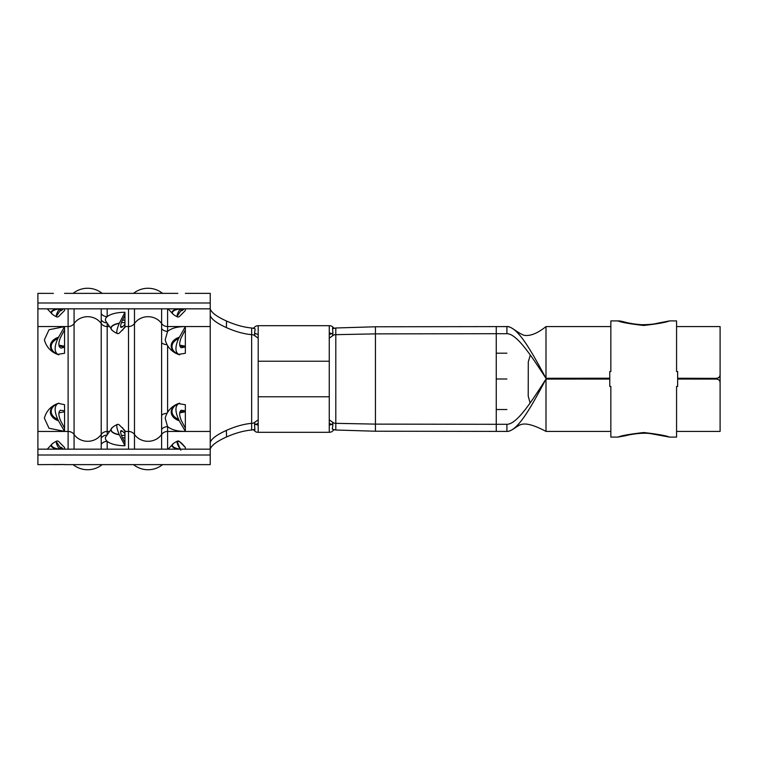 <?xml version="1.0" encoding="UTF-8"?>
<svg xmlns="http://www.w3.org/2000/svg" width="758" height="758" viewBox="0 0 758 758"><rect width="100%" height="100%" fill="white"/><g stroke="black" fill="none" stroke-linecap="round" stroke-linejoin="round"><path stroke-width="1.14" d="M563.744 378.356L563.744 379.066M720.1 424.3L720.1 382.648C719.892 380.497 718.707 379.313 716.547 379.095C718.707 379.294 719.892 380.478 720.1 382.638L720.1 374.822C719.892 376.972 718.707 378.157 716.537 378.365L677.643 378.233M609.773 378.223L545.997 378.27L609.773 378.327M677.643 378.337L716.537 378.365M716.547 379.085L677.643 379.057L716.547 379.085M332.572 429.322L335.803 430.013L375.447 431.226L506.913 431.406C518.074 431.406 532.04 405.246 545.997 379.085L609.773 379.047L545.997 379.076C531.453 401.693 516.909 424.3 506.913 424.3L496.253 424.3L496.253 409.519L506.913 409.519M530.117 402.991L528.222 396.14L528.288 361.879L530.316 355.057M545.997 378.365C531.434 356.033 516.871 333.7 506.913 333.7L506.913 326.594C518.027 326.594 532.012 352.432 545.997 378.27L545.997 326.594L610.844 326.594L610.844 371.534L610.844 320.909L617.941 320.909C621.285 322.368 629.87 323.884 643.684 325.466C657.489 323.903 666.092 322.377 669.475 320.909L676.572 320.909L676.572 371.534L676.572 326.594L720.1 326.594L720.1 374.822M720.1 382.648L720.1 431.406L676.572 431.406L676.572 386.466L676.572 437.091L669.475 437.091C666.092 435.623 657.489 434.097 643.684 432.534C629.87 434.116 621.285 435.632 617.941 437.091L610.844 437.091L610.844 386.466L610.844 431.406L545.997 431.406C534.324 425.181 526.024 422.888 521.116 424.537C517.43 425.333 511.063 431.899 506.913 431.406L506.913 424.3M720.1 333.7L720.1 326.594M545.997 379.085L545.997 431.406M716.537 378.27C718.698 378.062 719.892 376.878 720.1 374.717M335.803 430.013L335.803 423.334L375.447 424.12L496.253 424.3L496.253 431.406M496.253 409.519L496.253 333.7L375.447 333.88L375.447 431.226M329.256 338.134L334.032 334.818L335.803 334.666L375.447 333.88L375.447 334.43M332.572 328.678L335.803 327.987L335.803 423.334L334.032 423.182L329.256 419.866M334.401 328.138C333.302 328.404 332.876 325.637 329.256 325.703L329.256 361.234L258.194 361.234L258.194 423.419L254.555 424.831L254.915 429.947M332.535 328.053L332.895 333.169L329.256 334.581L329.256 325.703L258.194 325.703L258.194 361.234M329.256 361.234L329.256 396.766L258.194 396.766M329.256 396.766L329.256 423.419L332.895 424.831L332.288 428.952M334.401 429.862C332.97 429.814 332.885 432.221 329.256 432.297L329.256 423.419L329.256 432.297L258.194 432.297L258.194 423.419L258.194 432.297C254.328 432.268 254.65 429.843 253.049 429.862M258.194 338.134L253.418 334.818L251.647 334.666C243.725 333.927 235.302 331.568 226.367 327.589C216.75 323.202 211.368 319.165 210.231 315.48L210.231 442.52C211.349 438.844 216.731 434.808 226.367 430.411L226.528 436.959C216.826 441.346 211.387 445.401 210.231 449.124M254.877 429.322L251.647 430.013L251.647 423.334L253.418 423.182L258.194 419.866M254.877 328.678L251.647 327.987L251.647 423.334C243.725 424.073 235.302 426.432 226.367 430.411M185.359 293.365L210.231 293.365L210.231 315.48M185.359 308.828L185.359 310.534M210.231 308.828L37.9 308.828L37.9 464.635L64.544 464.493M124.956 327.361L119.252 333.141A19.386 3.932 -60.3 0 1 117.49 333.596A19.386 3.932 -60.3 0 1 119.252 323.429L124.956 312.268A19.547 7.533 180 0 0 107.181 316.654A19.547 7.533 180 0 0 105.589 320.833L112.231 330.374A13.995 5.391 180 0 0 112.317 330.441M124.956 312.268L124.956 326.546L128.5 326.546L128.5 308.828M177.827 293.365L64.544 293.365M210.231 303.001L37.9 303.001L37.9 293.365L53.373 293.374M210.231 442.52L210.231 464.635L64.544 464.635M210.231 454.999L37.9 454.999M185.359 447.476L185.359 449.172M210.231 449.172L37.9 449.172M124.956 445.732L119.366 434.827A13.995 5.391 180 0 1 112.231 427.626L105.589 437.167A19.547 7.533 0 0 0 107.181 441.346A19.547 7.533 0 0 0 124.956 445.732L124.956 431.454L128.5 431.454L128.5 326.546A7.106 6.557 180 0 0 134.479 323.533A16.136 14.895 180 0 1 161.615 323.533L161.615 308.828M64.544 449.172L64.544 447.466L58.555 441.421A19.414 3.942 -119.7 0 0 56.897 441.033A19.547 19.547 0 0 0 52.624 443.534L52.264 443.809A13.36 4.406 180 0 1 52.454 443.667M61 348.017L60.413 347.761C58.357 346.302 58.357 342.929 60.413 337.67L64.553 329.806L64.553 347.145L61.227 348.083M64.544 347.145L64.544 353.285L57.75 354.337C54.273 351.873 54.273 346.662 57.75 338.693L64.544 326.632L64.544 329.806M64.544 326.632L49.033 329.739L44.39 339.792A20.75 20.75 0 0 0 58.906 354.82L58.423 354.649A14.156 9.655 180 0 1 50.398 345.951A14.156 9.655 180 0 1 58.423 337.253M64.553 428.194L64.553 410.855L60.413 410.239C58.357 411.698 58.357 415.062 60.413 420.33L64.553 428.194M58.423 420.747L57.75 419.307A13.331 9.087 180 0 1 57.75 403.663L58.906 403.18A20.75 20.75 0 0 0 44.39 418.208L49.024 428.261L64.544 431.368L58.423 420.747A14.156 9.655 180 0 1 50.398 412.049A14.156 9.655 180 0 1 58.423 403.351L64.544 404.715L64.544 410.855M64.544 428.194L64.544 431.368M124.947 327.361L124.947 326.546M124.947 431.454L124.947 430.639M210.231 431.454L167.594 431.454L167.594 426.631C171.715 429.89 177.637 431.473 185.35 431.368L179.229 420.747A14.156 9.655 180 0 1 171.204 412.049A14.156 9.655 180 0 1 179.229 403.351L179.712 403.18A20.75 20.75 0 0 0 165.197 418.208L167.584 426.631A7.106 5.95 180 0 0 161.615 429.369L161.615 323.533A7.106 6.557 180 0 0 167.584 326.546L167.584 308.828M185.35 428.194L185.35 410.855L181.219 410.239C179.163 411.698 179.163 415.062 181.219 420.33L185.35 428.194L185.35 431.368M179.229 420.747L178.556 419.307A13.331 9.087 180 0 1 178.556 403.663L185.35 404.715L185.35 411.821L179.731 412.835M178.556 338.693L185.35 326.632L185.35 353.285L178.556 354.337C175.079 351.873 175.079 346.662 178.556 338.693A13.331 9.087 180 0 0 178.556 354.337M185.35 326.632C177.656 326.527 171.734 328.1 167.594 331.369L165.206 339.802A20.75 20.75 0 0 0 179.712 354.82L179.229 354.649A14.156 9.655 180 0 1 171.204 345.951A14.156 9.655 180 0 1 179.229 337.253M64.098 346.965L59.086 345.961M64.544 308.828L64.544 310.534L58.555 316.579A19.414 3.942 -60.3 0 1 56.897 316.967A19.414 3.942 -60.3 0 1 56.348 316.276C56.083 314.921 57.106 312.448 59.418 308.857A12.971 4.273 180 0 0 52.624 314.466L52.264 314.191A13.36 4.406 180 0 0 52.454 314.333M185.35 329.806L181.219 337.67C179.163 342.929 179.163 346.302 181.219 347.761L185.35 346.974L179.892 345.961M179.731 345.165L185.35 346.179L185.35 346.974M179.902 412.039L185.35 411.026M37.9 303.001L37.9 308.828M177.704 441.033A19.547 19.547 0 0 0 173.43 443.534L173.43 443.534A12.971 4.273 180 0 0 180.167 449.143C177.874 445.571 176.87 443.098 177.154 441.724A19.414 3.942 -119.7 0 1 177.704 441.033A19.414 3.942 -119.7 0 1 179.362 441.421L185.35 447.466C180.982 442.009 178.329 440.209 177.391 442.085A7.106 6.841 17.5 0 1 178.424 445.837M119.366 434.827L119.252 434.571A19.386 3.932 -119.7 0 1 117.49 424.404A19.386 3.932 -119.7 0 1 119.252 424.859L124.956 430.639M121.507 435.49L124.956 435.3M124.956 433.623L122.37 431.113A12.194 2.473 60.3 0 0 121.062 430.658A12.194 2.473 60.3 0 0 122.37 437.593L124.956 442.776M120.617 431.406A8.793 3.392 180 0 1 122.37 431.113M119.252 434.571A13.815 5.325 180 0 1 112.392 427.493L112.231 427.626A13.995 5.391 180 0 1 112.317 427.559M178.556 419.307C175.079 411.357 175.079 406.136 178.556 403.663M56.897 441.033A19.414 3.942 -119.7 0 0 56.348 441.724C56.064 443.098 57.068 445.571 59.361 449.143A12.971 4.273 180 0 1 52.624 443.534M63.426 449.172L61.701 447.684A12.232 2.482 60.3 0 0 60.46 447.277A12.232 2.482 60.3 0 0 60.195 447.476L60.252 449.172M60.053 447.95A8.253 2.719 180 0 1 61.701 447.684M57.75 419.307C54.273 411.357 54.273 406.136 57.75 403.663M185.35 310.534L179.362 316.579A19.414 3.942 -60.3 0 1 177.704 316.967A19.414 3.942 -60.3 0 1 177.154 316.276C176.889 314.921 177.912 312.448 180.224 308.857A12.971 4.273 180 0 0 173.43 314.466L173.07 314.191A13.36 4.406 180 0 0 173.26 314.333M180.859 310.05A8.253 2.719 180 0 0 182.507 310.316L184.232 308.828M181.067 308.828L181.001 310.524A12.232 2.482 119.7 0 0 181.266 310.723A12.232 2.482 119.7 0 0 182.507 310.316M124.956 322.7L121.507 322.51M124.956 315.224L122.37 320.407A12.194 2.473 119.7 0 0 121.062 327.342A12.194 2.473 119.7 0 0 122.37 326.887L124.956 324.377M120.617 326.594A8.793 3.392 180 0 0 122.37 326.887M119.252 323.429A13.815 5.325 180 0 0 112.392 330.507L112.231 330.374A13.995 5.391 180 0 1 119.366 323.173M60.053 310.05A8.253 2.719 180 0 0 61.701 310.316L63.426 308.828M60.261 308.828L60.195 310.524A12.232 2.482 119.7 0 0 60.46 310.723A12.232 2.482 119.7 0 0 61.701 310.316M57.75 338.693A13.331 9.087 180 0 0 57.75 354.337M180.84 450.224L177.154 441.724M106.452 322.899A7.106 6.557 180 0 1 101.212 319.923L101.212 308.828M101.212 449.172L101.212 438.077A7.106 6.557 0 0 1 106.452 435.101M101.212 444.349A7.106 6.557 0 0 1 107.181 441.346L107.181 449.172M107.181 308.828L107.181 316.654A7.106 6.557 180 0 1 101.212 313.651M167.594 326.546L167.594 331.369A7.106 5.95 180 0 1 161.615 328.631M167.101 344.71A7.106 4.283 180 0 1 161.615 342.758M167.101 413.29A7.106 4.283 180 0 0 161.615 415.242M251.647 430.013C243.782 430.724 235.406 433.045 226.528 436.959M210.231 308.876C211.368 312.59 216.807 316.645 226.528 321.041L226.367 327.589M251.647 327.987C243.782 327.276 235.406 324.955 226.528 321.041M253.049 328.138C254.347 328.252 254.669 325.741 258.194 325.703L258.194 334.581L254.555 333.169L255.162 329.048M335.803 327.987L375.447 326.774L506.913 326.594C510.693 325.798 516.615 332.459 524.043 335.311C530.155 336.315 537.479 333.406 545.997 326.594M496.253 326.594L496.253 333.7L506.913 333.7M610.844 386.466L609.773 386.466L609.773 371.534L610.844 371.534M676.572 371.534L677.643 371.534L677.643 386.466L676.572 386.466M210.231 326.546L167.584 326.546M167.594 431.454L167.594 449.172M128.5 449.172L128.5 431.454A7.106 6.557 180 0 1 134.479 434.467A16.136 14.895 180 0 0 161.615 434.467L161.615 429.369M68.106 449.172L68.106 431.454L37.9 431.454M68.097 326.546A7.106 6.557 0 0 0 74.076 323.533L74.076 434.467A7.106 6.557 180 0 0 68.106 431.454L68.106 326.546L37.9 326.546M108.64 431.454L107.181 431.454L107.181 433.699M107.191 326.546L107.191 431.454M108.64 326.546L107.181 326.546A7.106 6.557 180 0 1 101.212 323.533L101.212 319.923M107.181 324.301L107.181 326.546M167.594 345.572L167.594 412.428M68.106 326.546L68.106 308.828M177.779 449.172A13.36 4.406 180 0 1 173.07 443.809A13.36 4.406 180 0 1 173.26 443.667M120.607 431.491A8.973 3.458 180 0 1 122.474 431.188M56.973 449.172A13.36 4.406 180 0 1 52.264 443.809L47.261 449.172M60.053 448.13A8.641 2.852 180 0 1 61.938 447.845M177.779 308.828A13.36 4.406 180 0 0 173.07 314.191L168.068 308.828M180.859 309.87A8.641 2.852 180 0 0 182.744 310.155M120.607 326.509A8.973 3.458 180 0 0 122.474 326.812M56.973 308.828A13.36 4.406 180 0 0 52.264 314.191L47.261 308.828M60.053 309.87A8.641 2.852 180 0 0 61.938 310.155M122.37 330.393L124.956 326.546M122.37 427.607L124.956 431.454M56.348 316.276L60.195 310.524M56.348 441.724L60.195 447.476M177.154 316.276L181.001 310.524M74.076 308.828L74.076 323.533A16.136 14.895 180 0 1 101.212 323.533L101.212 434.467A7.106 6.557 -0 0 1 107.181 431.454M74.076 449.172L74.076 434.467A16.136 14.895 180 0 0 101.212 434.467L101.212 438.077M134.479 308.828L134.479 449.172M161.615 449.172L161.615 434.467A7.106 6.557 -0 0 1 167.584 431.454M375.447 326.774L375.447 333.88M496.253 379L506.913 379M496.253 353.19L506.913 353.19M332.478 333.842L329.256 332.809M329.256 425.191L332.478 424.158M254.972 424.158L258.194 425.191M168.068 449.172L173.43 443.534M117.49 424.404A19.547 19.547 0 0 0 112.392 427.493M173.43 314.466A19.547 19.547 0 0 0 177.704 316.967M112.392 330.507A19.547 19.547 0 0 0 117.49 333.596M52.624 314.466A19.547 19.547 0 0 0 56.897 316.967M162.582 293.365A23.242 23.242 0 0 0 133.512 293.365M133.512 464.635A23.242 23.242 0 0 0 162.582 464.635M102.178 293.365A23.242 23.242 0 0 0 73.109 293.365M73.109 464.635A23.242 23.242 0 0 0 102.178 464.635M178.348 445.837L180.214 449.172M64.553 464.512L53.373 464.635M64.553 346.179L58.925 345.165M64.553 411.821L58.925 412.835M124.947 320.255L122.474 320.179M124.956 437.745L122.474 437.821M254.555 333.169L254.925 335.747M254.555 424.831L254.925 422.253M332.895 333.169L332.525 335.747M332.895 424.831L332.525 422.253M617.931 320.909C623.18 320.833 625.454 323.467 641.495 324.699C648.535 324.68 653.699 324.225 656.968 323.334L669.485 320.909M617.931 437.091L625.909 435.679C628.714 434.722 642.358 432.212 650.933 433.69L669.485 437.091"/></g></svg>
